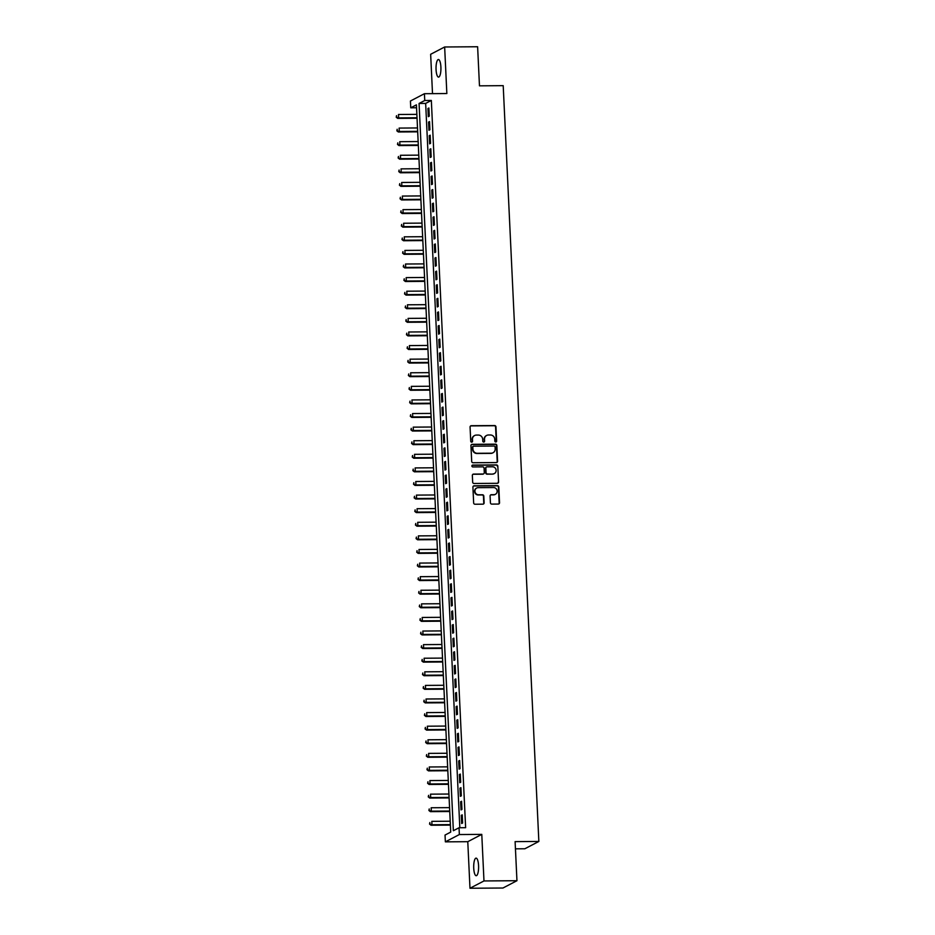 <?xml version="1.0" encoding="UTF-8"?>
<svg xmlns="http://www.w3.org/2000/svg" width="935" height="935" viewBox="0 0 935 935"><rect width="100%" height="100%" fill="white"/><g stroke="black" fill="none" stroke-linecap="round" stroke-linejoin="round"><path stroke-width="1.4" d="M495.772 441.986A0.947 0.9 62.4 0 0 496.637 441.039L495.971 426.863A1.344 1.286 62.4 0 0 494.603 425.542L471.298 425.705A1.344 1.286 62.4 0 0 470.071 427.05L470.737 441.226A0.947 0.9 62.4 0 0 472.082 442.056A0.947 0.9 62.4 0 0 472.549 441.215L472.467 439.38A4.313 4.102 62.4 0 1 476.406 435.079L478.346 435.067A4.313 4.102 62.4 0 1 482.694 439.31L482.776 441.145A0.947 0.9 62.4 0 0 484.12 441.975A0.947 0.9 62.4 0 0 484.599 441.133L484.505 439.298A4.313 4.102 62.4 0 1 488.444 434.997L490.396 434.985A4.313 4.102 62.4 0 1 494.732 439.216L494.825 441.051A0.947 0.9 62.4 0 0 495.772 441.986M495.959 441.963A0.947 0.9 62.4 0 0 496.251 441.238L495.585 427.061A1.344 1.286 62.4 0 0 494.229 425.741L470.924 425.904A1.344 1.286 62.4 0 0 470.562 425.963M471.883 442.126A0.947 0.9 62.4 0 0 472.175 441.413L472.467 439.38M483.921 442.045A0.947 0.9 62.4 0 0 484.213 441.32L484.505 439.298M478.568 865.658A8.789 2.454 -90.4 0 0 476.079 858.131A8.789 2.454 -90.4 0 0 473.729 868.183A8.789 2.454 -90.4 0 0 476.207 875.721A8.789 2.454 -90.4 0 0 478.568 865.658M440.899 67.051A8.789 2.454 -90.4 0 0 438.421 59.524A8.789 2.454 -90.4 0 0 436.061 69.576A8.789 2.454 -90.4 0 0 438.55 77.102A8.789 2.454 -90.4 0 0 440.899 67.051M490.419 502.785A1.344 1.286 62.4 0 0 491.775 504.105L498.308 504.058A1.344 1.286 62.4 0 0 499.547 502.714L498.799 486.971A1.344 1.286 62.4 0 0 497.443 485.651L474.138 485.814A1.344 1.286 62.4 0 0 472.911 487.158L473.648 502.901A1.344 1.286 62.4 0 0 475.003 504.234L482.904 504.175A1.344 1.286 62.4 0 0 484.131 502.831L483.816 496.088A1.344 1.286 62.4 0 0 482.46 494.767L478.545 494.79A3.611 3.424 62.4 0 1 476.71 488.023A3.611 3.424 62.4 0 1 478.206 487.661L493.551 487.544A3.611 3.424 62.4 0 1 495.386 494.311A3.611 3.424 62.4 0 1 493.89 494.685L491.331 494.708A1.344 1.286 62.4 0 0 490.092 496.041L490.419 502.785M459.038 827.744L459.354 834.546L445.364 841.851L445.037 835.06L450.717 832.092L416.414 104.849L410.745 107.805L410.43 101.015L424.42 93.699L424.747 100.501L419.067 103.458L453.358 830.712L459.038 827.744L465.63 827.697L431.339 100.454L424.747 100.501M424.42 93.699L446.848 93.547L444.651 46.984L477.621 46.75L479.468 85.833L503.205 85.658L538.852 841.453L515.103 841.629L516.95 880.712L483.979 880.945L481.782 834.382L459.354 834.546M496.356 462.568A1.344 1.286 62.4 0 0 497.584 461.224L496.847 445.481A1.344 1.286 62.4 0 0 495.48 444.148L472.187 444.324A1.344 1.286 62.4 0 0 470.948 445.668L471.696 461.411A1.344 1.286 62.4 0 0 473.052 462.731L496.356 462.568M497.817 466.226L498.565 481.969A1.344 1.286 62.4 0 1 497.326 483.313L474.033 483.477A1.344 1.286 62.4 0 1 472.666 482.156L472.35 475.412A1.344 1.286 62.4 0 1 473.589 474.08L483.033 474.01A1.344 1.286 62.4 0 0 484.272 472.666L484.061 468.19A1.344 1.286 62.4 0 0 482.694 466.869L472.865 466.939A0.947 0.9 62.4 0 1 472.374 465.162A0.947 0.9 62.4 0 1 472.771 465.069L496.462 464.905A1.344 1.286 62.4 0 1 497.817 466.226L498.565 481.969M516.95 880.712L502.96 888.016L469.978 888.25L483.979 880.945M444.651 46.984L430.649 54.288L432.508 93.64M429.27 116.162L428.884 108.004L427.938 108.495L428.324 116.653L429.27 116.162M429.913 129.755L429.527 121.597L428.581 122.088L428.966 130.245L429.913 129.755M430.544 143.347L430.17 135.189L429.223 135.68L429.609 143.838L430.544 143.347M431.187 156.94L430.801 148.782L429.855 149.273L430.24 157.431L431.187 156.94M431.83 170.532L431.444 162.374L430.497 162.865L430.883 171.023L431.83 170.532M432.473 184.125L432.087 175.967L431.14 176.458L431.526 184.616L432.473 184.125M433.115 197.717L432.73 189.56L431.783 190.05L432.169 198.208L433.115 197.717M433.758 211.31L433.373 203.152L432.426 203.655L432.811 211.801L433.758 211.31M434.401 224.903L434.015 216.745L433.069 217.247L433.454 225.393L434.401 224.903M435.032 238.495L434.646 230.337L433.711 230.84L434.085 238.998L435.032 238.495M435.675 252.088L435.289 243.941L434.343 244.432L434.728 252.59L435.675 252.088M436.318 265.68L435.932 257.534L434.985 258.025L435.371 266.183L436.318 265.68M436.961 279.273L436.575 271.127L435.628 271.618L436.014 279.775L436.961 279.273M437.603 292.877L437.218 284.719L436.271 285.21L436.657 293.368L437.603 292.877M438.246 306.47L437.86 298.312L436.914 298.803L437.3 306.96L438.246 306.47M438.877 320.062L438.503 311.904L437.557 312.395L437.942 320.553L438.877 320.062M439.52 333.655L439.134 325.497L438.199 325.988L438.573 334.146L439.52 333.655M440.163 347.247L439.777 339.089L438.831 339.58L439.216 347.738L440.163 347.247M440.806 360.84L440.42 352.682L439.473 353.173L439.859 361.331L440.806 360.84M441.449 374.432L441.063 366.275L440.116 366.765L440.502 374.923L441.449 374.432M442.091 388.025L441.706 379.867L440.759 380.358L441.145 388.516L442.091 388.025M442.734 401.618L442.349 393.46L441.402 393.962L441.787 402.108L442.734 401.618M443.365 415.21L442.991 407.052L442.045 407.555L442.43 415.701L443.365 415.21M444.008 428.803L443.622 420.645L442.676 421.147L443.061 429.305L444.008 428.803M444.651 442.395L444.265 434.249L443.319 434.74L443.704 442.898L444.651 442.395M445.294 455.988L444.908 447.842L443.961 448.332L444.347 456.49L445.294 455.988M445.937 469.592L445.551 461.434L444.604 461.925L444.99 470.083L445.937 469.592M446.579 483.185L446.194 475.027L445.247 475.518L445.633 483.675L446.579 483.185M447.222 496.777L446.837 488.619L445.89 489.11L446.275 497.268L447.222 496.777M447.853 510.37L447.468 502.212L446.533 502.703L446.907 510.861L447.853 510.37M448.496 523.962L448.11 515.804L447.164 516.295L447.549 524.453L448.496 523.962M449.139 537.555L448.753 529.397L447.807 529.888L448.192 538.046L449.139 537.555M449.782 551.147L449.396 542.99L448.449 543.48L448.835 551.638L449.782 551.147M450.425 564.74L450.039 556.582L449.092 557.073L449.478 565.231L450.425 564.74M451.067 578.333L450.682 570.175L449.735 570.677L450.121 578.823L451.067 578.333M451.699 591.925L451.325 583.767L450.378 584.27L450.763 592.416L451.699 591.925M452.341 605.518L451.956 597.36L451.009 597.862L451.395 606.009L452.341 605.518M452.984 619.11L452.598 610.952L451.652 611.455L452.037 619.613L452.984 619.11M453.627 632.703L453.241 624.557L452.295 625.047L452.68 633.205L453.627 632.703M454.27 646.295L453.884 638.149L452.937 638.64L453.323 646.798L454.27 646.295M454.913 659.9L454.527 651.742L453.58 652.233L453.966 660.39L454.913 659.9M455.555 673.492L455.17 665.334L454.223 665.825L454.609 673.983L455.555 673.492M456.186 687.085L455.812 678.927L454.866 679.418L455.24 687.576L456.186 687.085M456.829 700.677L456.444 692.519L455.497 693.01L455.883 701.168L456.829 700.677M457.472 714.27L457.086 706.112L456.14 706.603L456.525 714.761L457.472 714.27M458.115 727.862L457.729 719.705L456.783 720.195L457.168 728.353L458.115 727.862M458.758 741.455L458.372 733.297L457.425 733.788L457.811 741.946L458.758 741.455M459.401 755.048L459.015 746.89L458.068 747.381L458.454 755.538L459.401 755.048M460.043 768.64L459.658 760.482L458.711 760.985L459.097 769.131L460.043 768.64M460.675 782.233L460.289 774.075L459.354 774.577L459.728 782.724L460.675 782.233M461.317 795.825L460.932 787.667L459.985 788.17L460.371 796.328L461.317 795.825M461.96 809.418L461.574 801.26L460.628 801.762L461.013 809.92L461.96 809.418M431.339 100.454L425.659 103.411L459.821 827.744M461.271 815.355L461.656 823.513L462.603 823.01L462.217 814.864L461.271 815.355L462.241 815.343M515.454 848.828L524.851 848.77L538.852 841.453M481.782 834.382L467.781 841.687L469.978 888.25M467.781 841.687L445.364 841.851M416.554 107.77L410.745 107.805M425.659 103.411L419.067 103.458M427.938 108.495L428.908 108.483M428.581 122.088L429.551 122.088M429.223 135.68L430.193 135.68M429.855 149.273L430.825 149.273M430.497 162.865L431.467 162.865M431.14 176.458L432.11 176.458M431.783 190.05L432.753 190.05M432.426 203.655L433.396 203.643M433.069 217.247L434.039 217.236M433.711 230.84L434.67 230.828M434.343 244.432L435.313 244.421M434.985 258.025L435.955 258.013M435.628 271.618L436.598 271.606M436.271 285.21L437.241 285.198M436.914 298.803L437.884 298.791M437.557 312.395L438.527 312.395M438.199 325.988L439.158 325.988M438.831 339.58L439.801 339.58M439.473 353.173L440.443 353.173M440.116 366.765L441.086 366.765M440.759 380.358L441.729 380.358M441.402 393.962L442.372 393.951M442.045 407.555L443.003 407.543M442.676 421.147L443.646 421.136M443.319 434.74L444.289 434.728M443.961 448.332L444.931 448.321M444.604 461.925L445.574 461.913M445.247 475.518L446.217 475.506M445.89 489.11L446.86 489.099M446.533 502.703L447.491 502.703M447.164 516.295L448.134 516.295M447.807 529.888L448.777 529.888M448.449 543.48L449.419 543.48M449.092 557.073L450.062 557.073M449.735 570.677L450.705 570.666M450.378 584.27L451.348 584.258M451.009 597.862L451.979 597.851M451.652 611.455L452.622 611.443M452.295 625.047L453.265 625.036M452.937 638.64L453.907 638.628M453.58 652.233L454.55 652.221M454.223 665.825L455.193 665.813M454.866 679.418L455.824 679.406M455.497 693.01L456.467 693.01M456.14 706.603L457.11 706.603M456.783 720.195L457.753 720.195M457.425 733.788L458.395 733.788M458.068 747.381L459.038 747.381M458.711 760.985L459.681 760.973M459.354 774.577L460.312 774.566M459.985 788.17L460.955 788.158M460.628 801.762L461.598 801.751M486.469 435.546A4.313 4.102 62.4 0 0 484.131 439.497M474.431 435.628A4.313 4.102 62.4 0 0 472.093 439.579M496.719 462.509A1.344 1.286 62.4 0 0 497.21 461.423L496.462 445.679A1.344 1.286 62.4 0 0 495.106 444.347L471.801 444.522A1.344 1.286 62.4 0 0 471.439 444.569M495.094 446.965A0.947 0.9 62.4 0 0 494.147 446.03L473.694 446.182A0.947 0.9 62.4 0 0 472.829 447.117L472.923 449.057A4.313 4.102 62.4 0 0 477.271 453.288L491.249 453.194A4.313 4.102 62.4 0 0 495.188 448.893L495.094 446.965M473.122 446.392A0.947 0.9 62.4 0 0 472.455 447.316L472.829 447.117M492.85 452.844A4.313 4.102 62.4 0 1 490.875 453.393L476.885 453.487A4.313 4.102 62.4 0 1 472.549 449.256L472.455 447.316M497.7 483.255A1.344 1.286 62.4 0 0 498.191 482.168M483.395 473.951A1.344 1.286 62.4 0 1 482.659 474.209L473.203 474.267A1.344 1.286 62.4 0 0 472.841 474.325M497.443 466.425A1.344 1.286 62.4 0 0 496.088 465.104L472.397 465.268A0.947 0.9 62.4 0 0 472.198 465.291M492.839 473.94A3.611 3.424 62.4 0 0 496.006 469.545A3.611 3.424 62.4 0 0 492.511 466.799L487.1 466.834A1.344 1.286 62.4 0 0 485.873 468.178L486.083 472.654A1.344 1.286 62.4 0 0 487.439 473.975L492.464 474.138A3.611 3.424 62.4 0 0 494.147 473.659M486.364 467.091A1.344 1.286 62.4 0 0 485.487 468.377L485.873 468.178M492.464 474.138L487.065 474.174A1.344 1.286 62.4 0 1 485.697 472.853L485.487 468.377M495.199 494.405A3.611 3.424 62.4 0 1 493.505 494.884L490.945 494.895A1.344 1.286 62.4 0 0 490.583 494.954M476.523 488.128A3.611 3.424 62.4 0 0 478.171 494.989L478.545 494.79M483.266 504.117A1.344 1.286 62.4 0 0 483.757 503.03L483.442 496.286A1.344 1.286 62.4 0 0 482.086 494.966L478.171 494.989M498.671 504.012A1.344 1.286 62.4 0 0 499.161 502.913L498.425 487.17A1.344 1.286 62.4 0 0 497.069 485.849L473.764 486.013A1.344 1.286 62.4 0 0 473.402 486.071M416.87 114.362L398.474 114.491L398.637 117.892L397.691 118.383L417.057 118.254M396.592 117.039L396.533 115.671L396.218 117.237L398.637 117.892L417.033 117.763M397.691 118.383L396.218 117.237M417.513 127.955L399.116 128.083L399.28 131.484L398.333 131.975L417.688 131.847M397.235 130.631L397.165 129.264L396.861 130.83L399.28 131.484L417.664 131.356M398.333 131.975L396.861 130.83M418.155 141.547L399.759 141.676L399.923 145.077L398.976 145.579L418.331 145.439M397.878 144.224L397.807 142.856L397.492 144.422L399.923 145.077L418.307 144.948M398.976 145.579L397.492 144.422M418.786 155.14L400.402 155.28L400.566 158.669L399.619 159.172L418.974 159.032M398.52 157.816L398.45 156.461L398.135 158.015L400.566 158.669L418.95 158.541M399.619 159.172L398.135 158.015M419.429 168.732L401.045 168.873L401.208 172.262L400.262 172.765L419.616 172.624M399.151 171.409L399.093 170.053L398.777 171.608L401.208 172.262L419.593 172.133M400.262 172.765L398.777 171.608M420.072 182.325L401.688 182.465L401.84 185.855L400.893 186.357L420.259 186.217M399.794 185.001L399.736 183.646L399.42 185.2L401.84 185.855L420.236 185.726M400.893 186.357L399.42 185.2M420.715 195.929L402.33 196.058L402.482 199.459L401.536 199.95L420.902 199.81M400.437 198.594L400.379 197.238L400.063 198.793L402.482 199.459L420.879 199.319M401.536 199.95L400.063 198.793M421.358 209.522L402.962 209.65L403.125 213.051L402.179 213.542L421.545 213.402M401.08 212.187L401.022 210.831L400.706 212.385L403.125 213.051L421.521 212.911M402.179 213.542L400.706 212.385M422.001 223.114L403.604 223.243L403.768 226.644L402.821 227.135L422.176 226.995M401.723 225.779L401.653 224.423L401.337 225.978L403.768 226.644L422.152 226.504M402.821 227.135L401.337 225.978M422.643 236.707L404.247 236.835L404.411 240.237L403.464 240.727L422.819 240.587M402.366 239.372L402.295 238.016L401.98 239.57L404.411 240.237L422.795 240.108M403.464 240.727L401.98 239.57M423.274 250.299L404.89 250.428L405.054 253.829L404.107 254.32L423.462 254.18M403.008 252.964L402.938 251.608L402.623 253.163L405.054 253.829L423.438 253.701M404.107 254.32L402.623 253.163M423.917 263.892L405.533 264.021L405.685 267.422L404.75 267.913L424.104 267.772M403.639 266.557L403.581 265.201L403.266 266.755L405.685 267.422L424.081 267.293M404.75 267.913L403.266 266.755M424.56 277.485L406.176 277.613L406.328 281.014L405.381 281.505L424.747 281.365M404.282 280.149L404.224 278.794L403.908 280.348L406.328 281.014L424.724 280.886M405.381 281.505L403.908 280.348M425.203 291.077L406.807 291.206L406.97 294.607L406.024 295.098L425.39 294.969M404.925 293.754L404.867 292.386L404.551 293.941L406.97 294.607L425.367 294.478M406.024 295.098L404.551 293.941M425.846 304.67L407.45 304.798L407.613 308.199L406.667 308.69L426.021 308.562M405.568 307.346L405.498 305.979L405.194 307.545L407.613 308.199L425.998 308.071M406.667 308.69L405.194 307.545M426.489 318.262L408.092 318.391L408.256 321.792L407.309 322.283L426.664 322.154M406.211 320.939L406.141 319.571L405.825 321.137L408.256 321.792L426.641 321.663M407.309 322.283L405.825 321.137M427.12 331.855L408.735 331.995L408.899 335.384L407.952 335.887L427.307 335.747M406.854 334.531L406.783 333.164L406.468 334.73L408.899 335.384L427.283 335.256M407.952 335.887L406.468 334.73M427.762 345.447L409.378 345.588L409.542 348.977L408.595 349.48L427.95 349.339M407.485 348.124L407.426 346.768L407.111 348.323L409.542 348.977L427.926 348.849M408.595 349.48L407.111 348.323M428.405 359.04L410.021 359.18L410.173 362.57L409.238 363.072L428.592 362.932M408.127 361.716L408.069 360.361L407.753 361.915L410.173 362.57L428.569 362.441M409.238 363.072L407.753 361.915M429.048 372.644L410.664 372.773L410.816 376.174L409.869 376.665L429.235 376.524M408.77 375.309L408.712 373.953L408.396 375.508L410.816 376.174L429.212 376.034M409.869 376.665L408.396 375.508M429.691 386.237L411.295 386.365L411.458 389.766L410.512 390.257L429.878 390.117M409.413 388.902L409.355 387.546L409.039 389.1L411.458 389.766L429.855 389.626M410.512 390.257L409.039 389.1M430.334 399.829L411.938 399.958L412.101 403.359L411.155 403.85L430.509 403.71M410.056 402.494L409.986 401.138L409.682 402.693L412.101 403.359L430.486 403.219M411.155 403.85L409.682 402.693M430.977 413.422L412.58 413.55L412.744 416.952L411.797 417.442L431.152 417.302M410.699 416.087L410.629 414.731L410.313 416.285L412.744 416.952L431.128 416.811M411.797 417.442L410.313 416.285M431.608 427.014L413.223 427.143L413.387 430.544L412.44 431.035L431.795 430.895M411.342 429.679L411.271 428.324L410.956 429.878L413.387 430.544L431.771 430.416M412.44 431.035L410.956 429.878M432.25 440.607L413.866 440.736L414.03 444.137L413.083 444.628L432.438 444.487M411.973 443.272L411.914 441.916L411.599 443.47L414.03 444.137L432.414 444.008M413.083 444.628L411.599 443.47M432.893 454.2L414.509 454.328L414.661 457.729L413.714 458.22L433.08 458.08M412.615 456.864L412.557 455.509L412.242 457.063L414.661 457.729L433.057 457.601M413.714 458.22L412.242 457.063M433.536 467.792L415.152 467.921L415.304 471.322L414.357 471.813L433.723 471.672M413.258 470.469L413.2 469.101L412.884 470.656L415.304 471.322L433.7 471.193M414.357 471.813L412.884 470.656M434.179 481.385L415.783 481.513L415.946 484.914L415 485.405L434.354 485.277M413.901 484.061L413.831 482.694L413.527 484.248L415.946 484.914L434.343 484.786M415 485.405L413.527 484.248M434.822 494.977L416.426 495.106L416.589 498.507L415.643 498.998L434.997 498.869M414.544 497.654L414.474 496.286L414.158 497.852L416.589 498.507L434.974 498.378M415.643 498.998L414.158 497.852M435.465 508.57L417.068 508.698L417.232 512.1L416.285 512.59L435.64 512.462M415.187 511.246L415.117 509.879L414.801 511.445L417.232 512.1L435.617 511.971M416.285 512.59L414.801 511.445M436.096 522.162L417.711 522.303L417.875 525.692L416.928 526.195L436.283 526.054M415.83 524.839L415.759 523.471L415.444 525.038L417.875 525.692L436.259 525.563M416.928 526.195L415.444 525.038M436.738 535.755L418.354 535.895L418.506 539.285L417.571 539.787L436.925 539.647M416.461 538.431L416.402 537.076L416.087 538.63L418.506 539.285L436.902 539.156M417.571 539.787L416.087 538.63M437.381 549.348L418.997 549.488L419.149 552.877L418.202 553.38L437.568 553.24M417.103 552.024L417.045 550.668L416.729 552.223L419.149 552.877L437.545 552.749M418.202 553.38L416.729 552.223M438.024 562.952L419.628 563.08L419.792 566.481L418.845 566.972L438.211 566.832M417.746 565.617L417.688 564.261L417.372 565.815L419.792 566.481L438.188 566.341M418.845 566.972L417.372 565.815M438.667 576.544L420.271 576.673L420.434 580.074L419.488 580.565L438.842 580.425M418.389 579.209L418.319 577.853L418.015 579.408L420.434 580.074L438.819 579.934M419.488 580.565L418.015 579.408M439.31 590.137L420.914 590.265L421.077 593.667L420.131 594.157L439.485 594.017M419.032 592.802L418.962 591.446L418.646 593L421.077 593.667L439.462 593.526M420.131 594.157L418.646 593M439.941 603.729L421.556 603.858L421.72 607.259L420.773 607.75L440.128 607.61M419.675 606.394L419.605 605.038L419.289 606.593L421.72 607.259L440.104 607.131M420.773 607.75L419.289 606.593M440.584 617.322L422.199 617.451L422.363 620.852L421.416 621.343L440.771 621.202M420.306 619.987L420.247 618.631L419.932 620.185L422.363 620.852L440.747 620.723M421.416 621.343L419.932 620.185M441.226 630.915L422.842 631.043L422.994 634.444L422.059 634.935L441.413 634.795M420.949 633.579L420.89 632.224L420.575 633.778L422.994 634.444L441.39 634.316M422.059 634.935L420.575 633.778M441.869 644.507L423.485 644.636L423.637 648.037L422.69 648.528L442.056 648.387M421.591 647.172L421.533 645.816L421.217 647.371L423.637 648.037L442.033 647.908M422.69 648.528L421.217 647.371M442.512 658.1L424.116 658.228L424.28 661.629L423.333 662.12L442.699 661.98M422.234 660.776L422.176 659.409L421.86 660.963L424.28 661.629L442.676 661.501M423.333 662.12L421.86 660.963M443.155 671.692L424.759 671.821L424.922 675.222L423.976 675.713L443.33 675.584M422.877 674.369L422.807 673.001L422.503 674.567L424.922 675.222L443.307 675.093M423.976 675.713L422.503 674.567M443.798 685.285L425.402 685.413L425.565 688.814L424.619 689.305L443.973 689.177M423.52 687.961L423.45 686.594L423.134 688.16L425.565 688.814L443.95 688.686M424.619 689.305L423.134 688.16M444.429 698.877L426.044 699.006L426.208 702.407L425.261 702.91L444.616 702.769M424.163 701.554L424.093 700.186L423.777 701.753L426.208 702.407L444.592 702.279M425.261 702.91L423.777 701.753M445.072 712.47L426.687 712.61L426.851 716L425.904 716.502L445.259 716.362M424.794 715.146L424.735 713.791L424.42 715.345L426.851 716L445.235 715.871M425.904 716.502L424.42 715.345M445.714 726.063L427.33 726.203L427.482 729.592L426.535 730.095L445.901 729.954M425.437 728.739L425.378 727.383L425.063 728.938L427.482 729.592L445.878 729.464M426.535 730.095L425.063 728.938M446.357 739.655L427.973 739.795L428.125 743.185L427.178 743.687L446.544 743.547M426.079 742.332L426.021 740.976L425.705 742.53L428.125 743.185L446.521 743.056M427.178 743.687L425.705 742.53M447 753.259L428.604 753.388L428.768 756.789L427.821 757.28L447.175 757.14M426.722 755.924L426.652 754.568L426.348 756.123L428.768 756.789L447.164 756.649M427.821 757.28L426.348 756.123M447.643 766.852L429.247 766.981L429.41 770.382L428.464 770.872L447.818 770.732M427.365 769.517L427.295 768.161L426.979 769.715L429.41 770.382L447.795 770.241M428.464 770.872L426.979 769.715M448.274 780.444L429.89 780.573L430.053 783.974L429.107 784.465L448.461 784.325M428.008 783.109L427.938 781.753L427.622 783.308L430.053 783.974L448.438 783.834M429.107 784.465L427.622 783.308M448.917 794.037L430.532 794.166L430.696 797.567L429.749 798.058L449.104 797.917M428.651 796.702L428.581 795.346L428.265 796.9L430.696 797.567L449.08 797.438M429.749 798.058L428.265 796.9M449.56 807.63L431.175 807.758L431.327 811.159L430.392 811.65L449.747 811.51M429.282 810.294L429.223 808.939L428.908 810.493L431.327 811.159L449.723 811.031M430.392 811.65L428.908 810.493M450.202 821.222L431.818 821.351L431.97 824.752L431.023 825.243L450.389 825.102M429.925 823.887L429.866 822.531L429.551 824.086L431.97 824.752L450.366 824.623M431.023 825.243L429.551 824.086"/></g></svg>
